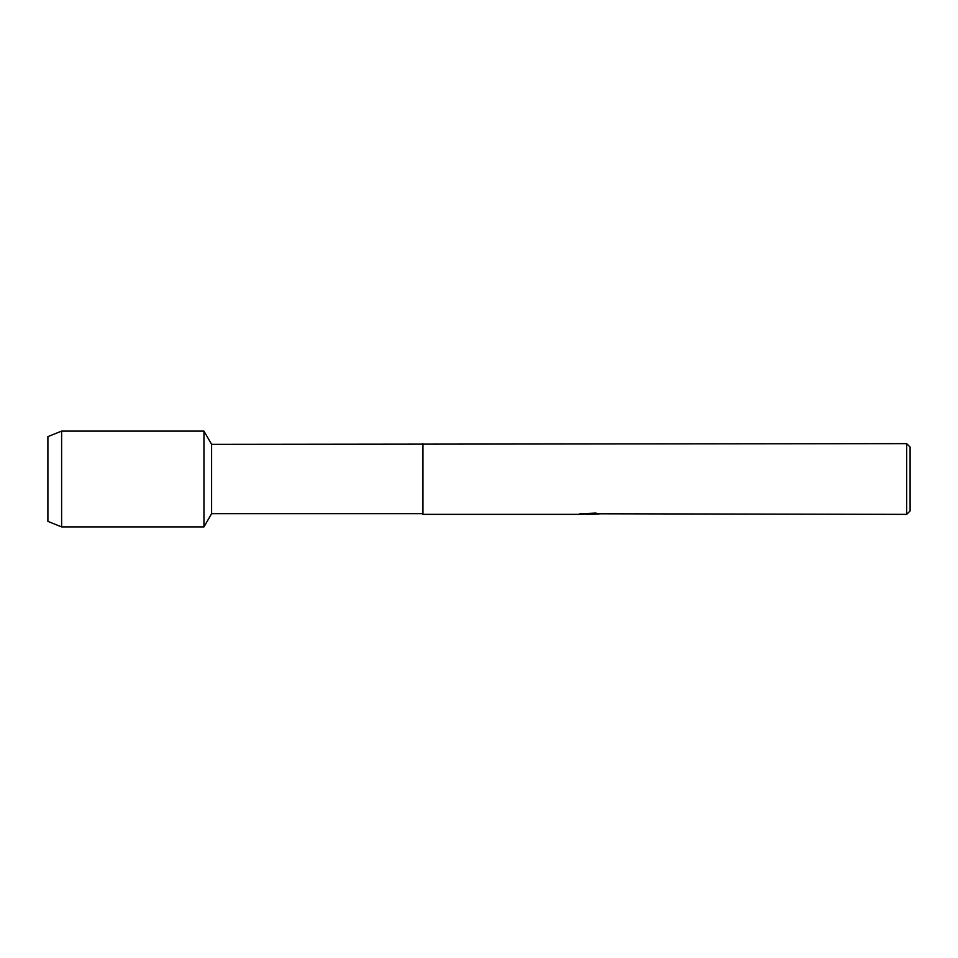 <?xml version="1.0" encoding="UTF-8"?>
<svg xmlns="http://www.w3.org/2000/svg" width="958" height="958" viewBox="0 0 958 958"><rect width="100%" height="100%" fill="white"/><g stroke="black" fill="none" stroke-linecap="round" stroke-linejoin="round"><path stroke-width="1.44" d="M580.093 513.739L589.936 513.823L577.842 514.362L422.957 514.362L422.957 513.656L211.61 513.656L203.958 526.9L61.611 526.9L47.9 521.38L47.9 436.62L61.611 431.1L203.958 431.1L211.61 444.344L906.675 443.638L910.1 447.051L910.1 510.949L906.675 514.362L598.834 513.787M211.61 513.656L211.61 444.344M203.958 526.9L203.958 431.1L203.958 526.9M422.957 513.656L422.957 444.344M422.957 514.362L422.957 443.638M589.374 514.278L585.949 514.278M588.667 514.362L587.158 514.362M906.675 514.362L906.675 443.638M589.936 513.823L579.758 513.823L595.636 513.081L599.277 513.907L591.912 514.35M579.255 514.278L589.158 514.135M61.611 526.9L61.611 431.1M47.9 521.38L47.9 436.62M588.727 514.278L591.912 514.278"/></g></svg>
